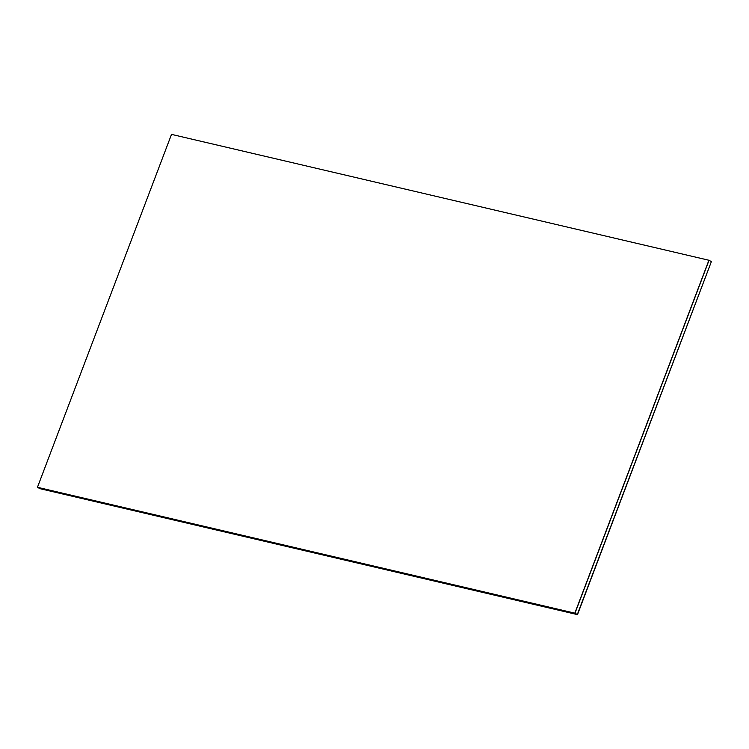 <?xml version="1.0" encoding="UTF-8"?>
<svg xmlns="http://www.w3.org/2000/svg" width="749" height="749" viewBox="0 0 749 749"><rect width="100%" height="100%" fill="white"/><g stroke="black" fill="none" stroke-linecap="round" stroke-linejoin="round"><path stroke-width="1.12" d="M708.91 260.249L574.97 613.225L708.91 260.249L574.97 613.225L37.45 487.29L574.97 613.225L37.45 487.29L171.512 134.38L708.91 260.249L171.512 134.38L37.45 487.29L574.848 613.159L708.91 260.249M709.022 260.315L574.97 613.225L577.31 614.526L711.372 261.607L709.022 260.315L711.372 261.607L577.31 614.526L574.97 613.225L37.572 487.356L39.912 488.657L577.31 614.526L39.912 488.657L37.572 487.356L574.97 613.225L709.022 260.315M711.372 261.607L577.488 614.62L711.372 261.607L577.488 614.62L39.912 488.657L577.488 614.62L39.912 488.657L577.31 614.526L711.372 261.607"/></g></svg>
